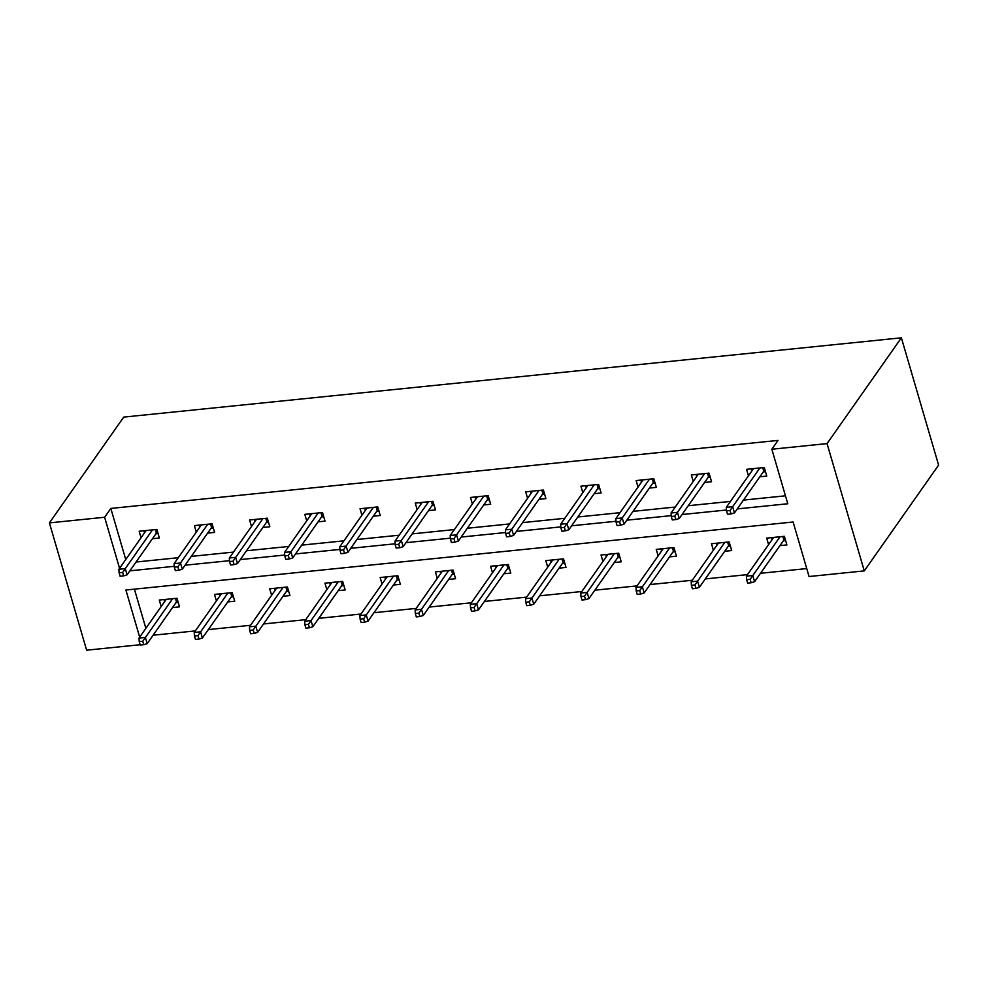 <?xml version="1.0" encoding="UTF-8"?>
<svg xmlns="http://www.w3.org/2000/svg" width="988" height="988" viewBox="0 0 988 988"><rect width="100%" height="100%" fill="white"/><g stroke="black" fill="none" stroke-linecap="round" stroke-linejoin="round"><path stroke-width="1.48" d="M140.135 644.732L86.623 650.178L49.4 522.887L123.722 417.109L901.377 337.822L938.6 465.113L864.278 570.891L809.061 576.523L793.117 521.997L125.896 590.021L139.679 637.149M153.103 635.222L195.315 630.912M208.32 629.591L250.532 625.293M263.537 623.959L305.749 619.661M318.754 618.327L360.966 614.03M373.983 612.708L416.183 608.398M429.2 607.077L471.4 602.766M484.416 601.445L526.616 597.135M539.633 595.813L581.846 591.503M594.85 590.182L637.062 585.884M650.067 584.55L692.279 580.252M705.284 578.919L747.496 574.621M760.501 573.299L806.739 568.582M207.641 533.112L214.594 532.409L212.087 523.801L194.389 525.604L196.279 532.1M318.074 521.849L325.027 521.145L322.52 512.537L304.823 514.353L306.712 520.837M428.52 510.598L435.473 509.882L432.954 501.286L415.256 503.09L417.158 509.573M538.954 499.335L545.907 498.619L543.388 490.023L525.69 491.826L527.592 498.31M649.388 488.072L656.341 487.368L653.821 478.76L636.124 480.563L638.026 487.059M759.821 476.809L766.774 476.105L764.255 467.509L746.558 469.312L748.459 475.796M136.072 562.024L178.272 557.714M191.289 556.392L233.489 552.094M246.506 550.761L288.718 546.463M301.723 545.129L343.935 540.831M356.94 539.51L399.152 535.2M412.157 533.878L454.369 529.568M467.373 528.247L509.586 523.936M522.59 522.615L564.803 518.305M577.807 516.983L620.019 512.686M633.024 511.352L675.236 507.054M688.241 505.72L730.453 501.422M743.47 500.089L785.46 495.815M737.27 508.906L787.782 503.757L771.838 449.231L778.025 440.413L110.817 508.437L125.748 559.517M704.605 482.44L711.558 481.736L709.038 473.129L691.341 474.944L693.243 481.428M594.171 493.704L601.124 493L598.605 484.392L580.907 486.195L582.809 492.691M483.737 504.967L490.69 504.251L488.171 495.655L470.473 497.458L472.375 503.942M373.291 516.218L380.257 515.514L377.737 506.918L360.04 508.721L361.929 515.205M262.857 527.481L269.81 526.777L267.303 518.169L249.606 519.972L251.495 526.468M152.424 538.744L159.377 538.028L156.87 529.432L139.172 531.235L141.062 537.731M49.4 522.887L104.617 517.255L119.56 568.335M110.817 508.437L104.617 517.255M771.838 449.231L827.055 443.6L901.377 337.822M864.278 570.891L827.055 443.6M129.873 570.842L174.271 566.309M185.089 565.21L229.488 560.678M240.306 559.579L284.705 555.046M295.523 553.947L339.921 549.427M350.74 548.315L395.138 543.795M405.969 542.684L450.355 538.164M461.186 537.064L505.572 532.532M516.403 531.433L560.801 526.9M571.62 525.801L616.018 521.269M626.837 520.17L671.235 515.637M682.053 514.538L726.452 510.018M134.417 589.157L145.866 628.331M161.18 606.533L159.29 600.049L176.988 598.246L179.495 606.842L172.542 607.558M216.397 600.902L214.507 594.418L232.205 592.615L234.724 601.21L227.759 601.927M271.626 595.27L269.724 588.786L287.422 586.983L289.941 595.579L282.988 596.295M326.843 589.651L324.941 583.155L342.638 581.352L345.158 589.96L338.205 590.663M382.06 584.019L380.158 577.523L397.855 575.72L400.375 584.328L393.422 585.032M437.276 578.388L435.375 571.891L453.072 570.088L455.591 578.696L448.638 579.4M492.493 572.756L490.591 566.272L508.289 564.469L510.808 573.065L503.855 573.769M547.71 567.124L545.808 560.641L563.506 558.838L566.025 567.433L559.072 568.149M602.927 561.493L601.025 555.009L618.723 553.206L621.242 561.802L614.289 562.518M658.144 555.861L656.242 549.377L673.952 547.574L676.459 556.17L669.506 556.886M713.361 550.242L711.471 543.746L729.169 541.943L731.676 550.551L724.723 551.255M768.578 544.61L766.688 538.114L784.386 536.311L786.893 544.919L779.94 545.623M751.905 470.893L751.3 468.831M763.267 471.918L765.478 471.684M730.046 510.512L726.501 510.87L727.501 514.316L731.046 513.945L730.046 510.512L732.664 506.696L726.291 507.35L753.511 468.596M759.883 467.954L732.664 506.696L734.479 512.896L763.773 471.19L762.736 467.657M731.046 513.945L734.479 512.896M726.291 507.35L726.501 510.87M763.773 471.19L765.453 471.572M771.418 537.633L772.023 539.707M785.608 540.498L783.385 540.72M746.619 579.684L747.632 583.118L751.164 582.759L750.164 579.314L746.619 579.684L746.409 576.152L752.782 575.51L754.597 581.697L783.892 540.004L782.854 536.472M750.164 579.314L780.014 536.756M746.409 576.152L773.641 537.41M754.597 581.697L751.164 582.759M785.571 540.387L783.892 540.004M696.688 476.525L696.083 474.45M708.05 477.537L710.261 477.315M674.816 516.144L671.284 516.502L672.285 519.947L675.829 519.577L674.816 516.144L677.447 512.327L671.074 512.982L698.294 474.228M704.666 473.585L677.447 512.327L679.262 518.515L708.557 476.821L707.519 473.289M675.829 519.577L679.262 518.515M671.074 512.982L671.284 516.502M708.557 476.821L710.236 477.204M641.471 482.156L640.866 480.082M652.833 483.169L655.044 482.947M619.6 521.775L616.067 522.133L617.068 525.567L620.612 525.208L619.6 521.775L622.23 517.959L615.857 518.601L643.077 479.859M649.449 479.205L622.23 517.959L624.033 524.146L653.34 482.453L652.302 478.921M620.612 525.208L624.033 524.146M615.857 518.601L616.067 522.133M653.34 482.453L655.019 482.836M716.201 543.264L716.806 545.339M730.391 546.129L728.168 546.352M691.402 585.316L692.415 588.749L695.947 588.391L694.947 584.945L691.402 585.316L691.192 581.784L697.565 581.142L699.38 587.329L728.675 545.635L727.637 542.103M694.947 584.945L724.797 542.387M691.192 581.784L718.424 543.042M699.38 587.329L695.947 588.391M730.354 546.018L728.675 545.635M660.984 548.896L661.59 550.971M675.175 551.761L672.952 551.983M636.186 590.935L637.186 594.381L640.73 594.023L639.73 590.577L636.186 590.935L635.976 587.415L642.348 586.761L644.164 592.961L673.458 551.267L672.42 547.735M639.73 590.577L669.568 548.019M635.976 587.415L663.207 548.673M644.164 592.961L640.73 594.023M675.137 551.65L673.458 551.267M586.255 487.788L585.649 485.713M597.616 488.801L599.827 488.578M564.383 527.394L560.851 527.765L561.851 531.198L565.395 530.84L564.383 527.394L567.013 523.591L560.641 524.233L587.86 485.491M594.233 484.836L567.013 523.591L568.816 529.778L598.123 488.084L597.085 484.552M565.395 530.84L568.816 529.778M560.641 524.233L560.851 527.765M598.123 488.084L599.802 488.467M605.768 554.527L606.373 556.59M619.945 557.38L617.735 557.615M580.969 596.567L581.969 600.012L585.514 599.654L584.513 596.209L580.969 596.567L580.759 593.047L587.131 592.392L588.947 598.592L618.241 556.899L617.204 553.354M584.513 596.209L614.351 553.651M580.759 593.047L607.978 554.293M588.947 598.592L585.514 599.654M619.921 557.281L618.241 556.899M531.038 493.42L530.433 491.345M542.4 494.432L544.61 494.21M509.166 533.026L505.634 533.397L506.634 536.83L510.179 536.472L509.166 533.026L511.796 529.222L505.424 529.864L532.643 491.122M539.016 490.468L511.796 529.222L513.599 535.41L542.894 493.716L541.869 490.184M510.179 536.472L513.599 535.41M505.424 529.864L505.634 533.397M542.894 493.716L544.586 494.099M550.551 560.159L551.156 562.221M564.728 563.012L562.518 563.246M525.752 602.198L526.752 605.644L530.297 605.274L529.284 601.84L525.752 602.198L525.542 598.679L531.914 598.024L533.73 604.224L563.024 562.518L561.987 558.986M529.284 601.84L559.134 559.282M525.542 598.679L552.761 559.924M533.73 604.224L530.297 605.274M564.704 562.901L563.024 562.518M475.808 499.039L475.203 496.976M487.17 500.064L489.393 499.842M453.949 538.658L450.405 539.016L451.417 542.461L454.962 542.103L453.949 538.658L456.579 534.841L450.207 535.496L477.426 496.754M483.799 496.1L456.579 534.841L458.383 541.041L487.677 499.348L486.652 495.803M454.962 542.103L458.383 541.041M450.207 535.496L450.405 539.016M487.677 499.348L489.356 499.73M495.334 565.791L495.939 567.853M509.512 568.643L507.301 568.878M470.535 607.83L471.535 611.276L475.08 610.905L474.067 607.472L470.535 607.83L470.325 604.31L476.698 603.656L478.501 609.855L507.807 568.149L506.77 564.617M474.067 607.472L503.917 564.914M470.325 604.31L497.544 565.556M478.501 609.855L475.08 610.905M509.487 568.532L507.807 568.149M420.592 504.67L419.986 502.608M431.954 505.695L434.177 505.461M398.732 544.289L395.188 544.647L396.2 548.093L399.732 547.735L398.732 544.289L401.35 540.473L394.99 541.128L422.209 502.373M428.582 501.731L401.35 540.473L403.166 546.673L432.46 504.979L431.435 501.435M399.732 547.735L403.166 546.673M394.99 541.128L395.188 544.647M432.46 504.979L434.14 505.362M440.117 571.41L440.722 573.485M454.295 574.275L452.084 574.497M415.318 613.462L416.319 616.895L419.863 616.537L418.85 613.103L415.318 613.462L415.108 609.942L421.481 609.287L423.284 615.475L452.59 573.781L451.553 570.249M418.85 613.103L448.7 570.533M415.108 609.942L442.328 571.188M423.284 615.475L419.863 616.537M454.27 574.164L452.59 573.781M365.375 510.302L364.77 508.24M376.737 511.327L378.96 511.092M343.515 549.921L339.971 550.279L340.984 553.725L344.516 553.354L343.515 549.921L346.133 546.105L339.773 546.759L366.993 508.005M373.365 507.363L346.133 546.105L347.949 552.304L377.243 510.598L376.206 507.066M344.516 553.354L347.949 552.304M339.773 546.759L339.971 550.279M377.243 510.598L378.923 510.981M384.9 577.041L385.505 579.116M399.078 579.907L396.867 580.129M360.101 619.093L361.102 622.526L364.646 622.168L363.633 618.723L360.101 619.093L359.891 615.561L366.264 614.919L368.067 621.106L397.361 579.413L396.336 575.881M363.633 618.723L393.483 576.165M359.891 615.561L387.111 576.819M368.067 621.106L364.646 622.168M399.053 579.795L397.361 579.413M310.158 515.934L309.553 513.859M321.52 516.946L323.743 516.724M288.298 555.552L284.754 555.911L285.767 559.356L289.299 558.986L288.298 555.552L290.917 551.736L284.544 552.391L311.776 513.637M318.148 512.994L290.917 551.736L292.732 557.924L322.026 516.23L320.989 512.698M289.299 558.986L292.732 557.924M284.544 552.391L284.754 555.911M322.026 516.23L323.706 516.613M329.671 582.673L330.276 584.748M343.861 585.538L341.638 585.761M304.884 624.725L305.885 628.158L309.429 627.8L308.417 624.354L304.884 624.725L304.675 621.193L311.047 620.55L312.85 626.738L342.144 585.044L341.119 581.512M308.417 624.354L338.267 581.796M304.675 621.193L331.894 582.451M312.85 626.738L309.429 627.8M343.824 585.427L342.144 585.044M254.941 521.565L254.336 519.49M266.303 522.578L268.526 522.356M233.082 561.184L229.537 561.542L230.55 564.975L234.082 564.617L233.082 561.184L235.7 557.368L229.327 558.01L256.559 519.268M262.932 518.614L235.7 557.368L237.515 563.555L266.809 521.862L265.772 518.33M234.082 564.617L237.515 563.555M229.327 558.01L229.537 561.542M266.809 521.862L268.489 522.244M274.454 588.305L275.059 590.379M288.644 591.17L286.421 591.392M249.655 630.344L250.668 633.79L254.212 633.432L253.2 629.986L249.655 630.344L249.458 626.824L255.818 626.17L257.633 632.369L286.928 590.676L285.903 587.144M253.2 629.986L283.05 587.428M249.458 626.824L276.677 588.082M257.633 632.369L254.212 633.432M288.607 591.059L286.928 590.676M199.724 527.197L199.119 525.122M211.086 528.21L213.309 527.987M177.865 566.803L174.32 567.174L175.333 570.607L178.865 570.249L177.865 566.803L180.483 562.999L174.11 563.642L201.342 524.9M207.715 524.245L180.483 562.999L182.298 569.187L211.593 527.493L210.555 523.961M178.865 570.249L182.298 569.187M174.11 563.642L174.32 567.174M211.593 527.493L213.272 527.876M219.237 593.936L219.842 595.999M233.427 596.789L231.204 597.024M194.438 635.976L195.451 639.421L198.983 639.063L197.983 635.617L194.438 635.976L194.241 632.456L200.601 631.801L202.417 638.001L231.711 596.307L230.686 592.763M197.983 635.617L227.833 593.059M194.241 632.456L221.46 593.714M202.417 638.001L198.983 639.063M233.39 596.69L231.711 596.307M144.507 532.828L143.902 530.754M155.869 533.841L158.092 533.619M122.648 572.435L119.103 572.805L120.104 576.239L123.648 575.881L122.648 572.435L125.266 568.631L118.893 569.273L146.125 530.531M152.485 529.877L125.266 568.631L127.082 574.818L156.376 533.125L155.338 529.593M123.648 575.881L127.082 574.818M118.893 569.273L119.103 572.805M156.376 533.125L158.055 533.508M164.02 599.568L164.626 601.63M178.211 602.421L175.988 602.655M139.222 641.607L140.234 645.053L143.766 644.695L142.766 641.249L139.222 641.607L139.012 638.087L145.384 637.433L147.2 643.633L176.494 601.927L175.456 598.395M142.766 641.249L172.616 598.691M139.012 638.087L166.243 599.333M147.2 643.633L143.766 644.695M178.173 602.31L176.494 601.927"/></g></svg>
